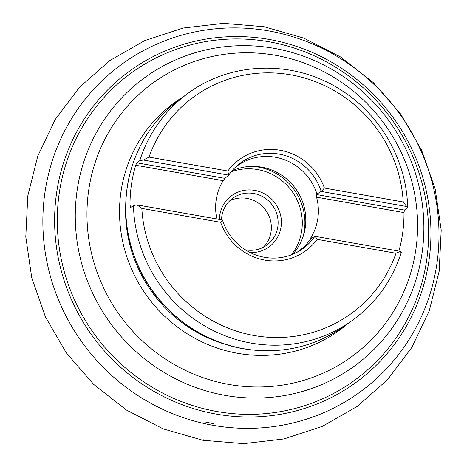 <?xml version="1.0" encoding="UTF-8"?>
<svg xmlns="http://www.w3.org/2000/svg" width="467" height="467" viewBox="0 0 467 467"><rect width="100%" height="100%" fill="white"/><g stroke="black" fill="none" stroke-linecap="round" stroke-linejoin="round"><path stroke-width="0.7" d="M143.34 160.041L149.037 157.11L227.843 171.021A56.414 54.47 -126 0 1 280.241 150.281A56.414 54.47 -126 0 1 324.413 188.067L403.219 201.977L406.617 206.507L321.179 191.447A53.016 51.189 54 0 0 236.804 165.919A53.016 51.189 54 0 0 228.742 175.131L143.34 160.041L139.779 160.666L136.813 162.82L224.896 178.365L223.15 180.676A52.555 50.74 54 0 0 216.898 218.976M228.667 175.102L227.843 171.021M321.29 191.447L324.413 188.067M317.204 239.355A56.414 54.47 -126 0 1 264.807 260.101A56.414 54.47 -126 0 1 220.64 222.31L222.444 219.975A53.016 51.189 54 0 0 298.769 251.339A53.016 51.189 54 0 0 314.875 236.29L400.318 251.351L396.016 253.266L317.204 239.355L314.992 236.29M220.64 222.31L141.828 208.405L137.035 204.885L222.362 219.945M219.373 219.414A31.727 30.629 -126 0 1 250.954 189.946A31.727 30.629 -126 0 1 281.391 222.671A31.727 30.629 -126 0 1 250.224 252.583M245.222 249.757A28.966 27.967 54 0 0 245.835 249.874A28.966 27.967 54 0 0 266.809 245.122A28.966 27.967 54 0 0 272.436 205.252A28.966 27.967 54 0 0 232.788 198.23A28.966 27.967 54 0 0 221.498 219.788M292.57 254.387A52.555 50.74 54 0 0 295.518 188.51A52.555 50.74 54 0 0 231.982 170.864M263.236 247.312A28.966 27.967 54 0 0 265.676 210.162A28.966 27.967 54 0 0 229.601 200.944M296.767 252.437A52.555 50.74 54 0 0 298.968 250.931A52.555 50.74 54 0 0 310.678 238.888L310.041 239.349L310.859 237.715A52.555 50.74 54 0 0 316.556 197.167L316.34 194.505L316.982 194.044A52.555 50.74 54 0 0 237.248 165.855A52.555 50.74 54 0 0 235.135 167.478M314.875 236.29L310.678 238.888M228.742 175.131L224.896 178.365M316.982 194.044L321.179 191.447M137.035 204.885L133.474 205.515L130.421 207.687M401.089 252.746L400.318 251.351M316.34 194.505L404.422 210.051L407.387 207.903L406.617 206.507M407.638 207.494L407.387 207.903M404.422 210.051L403.996 212.596L316.556 197.167M223.15 180.676L135.71 165.242A140.147 135.313 54 0 0 130.013 205.795L132.488 206.227M135.71 165.242L136.813 162.82M130.515 207.663L130.013 205.795M398.888 251.1A140.147 135.313 54 0 0 403.996 212.596M396.016 253.266A133.918 129.301 -126 0 1 254.206 335.539A133.918 129.301 -126 0 1 141.828 208.405M149.037 157.11A133.918 129.301 -126 0 1 290.848 74.837A133.918 129.301 -126 0 1 403.219 201.977M216.98 411.52A189.946 183.397 54 0 0 416.476 165.686A189.946 183.397 54 0 0 101.228 100.662A189.946 183.397 54 0 0 206.455 409.355A189.946 183.397 54 0 0 216.98 411.52M203.396 439.803A212.409 205.089 54 0 0 204.733 440.042L203.396 439.803M205.819 423.89A202.62 195.632 54 0 0 213.203 425.338A202.62 195.632 54 0 0 427.638 167.63A202.62 195.632 54 0 0 356.374 69.396A202.62 195.632 54 0 0 58.509 143.994A202.62 195.632 54 0 0 205.819 423.89M205.503 422.045A201.265 194.325 54 0 0 213.833 423.703L205.503 422.045M205.941 411.97A192.486 185.854 54 0 0 216.443 414.13A192.486 185.854 54 0 0 418.595 164.95A192.486 185.854 54 0 0 99.074 99.197A192.486 185.854 54 0 0 205.941 411.97M252.507 166.369A55.31 53.407 -126 0 1 303.217 236.267M291.332 254.871A53.104 51.277 54 0 0 291.881 191.149A53.104 51.277 54 0 0 231.136 171.891M310.859 237.715L312.195 237.948M243.587 348.686A140.147 135.313 54 0 0 345.049 325.715C314.6 347.098 280.708 354.78 243.383 348.75C199.012 341.26 158.768 310.322 139.475 268.922C125.845 239.536 122.307 209.257 128.857 178.09C136.492 145.149 153.69 118.735 180.466 98.835A140.147 135.313 54 0 0 132.103 166.234A140.147 135.313 54 0 0 243.587 348.686M125.658 205.264A136.282 131.583 54 0 0 226.863 344.774M347.687 323.8A140.561 135.716 -126 0 1 147.082 296.195A140.561 135.716 -126 0 1 183.099 96.926M229.145 384.481A169.112 163.281 54 0 0 415.963 248.771A169.112 163.281 54 0 0 275.413 55.269A169.112 163.281 54 0 0 88.59 190.985A169.112 163.281 54 0 0 229.145 384.481M225.182 395.397A178.306 172.16 -126 0 1 112.308 108.683A178.306 172.16 -126 0 1 411.234 161.442A178.306 172.16 -126 0 1 225.182 395.397M139.779 160.666A140.147 135.313 -126 0 1 188.137 93.272L180.466 98.835M345.049 325.715L352.725 320.146A140.147 135.313 -126 0 1 210.74 329.282A140.147 135.313 -126 0 1 133.474 205.515M202.841 440.258L243.558 443.65L283.901 438.962L322.306 426.377L357.296 406.366L387.522 379.712L411.824 347.442L429.272 310.794L439.19 271.175L441.204 230.12L435.238 189.199L421.532 149.983L400.598 113.971L373.25 82.548L340.531 56.927L303.702 38.084L264.17 26.742L223.459 23.35L183.122 28.032L144.723 40.617L109.733 60.617L79.501 87.265L55.194 119.534L37.739 156.176L27.816 195.79L25.796 236.851L31.756 277.777L45.462 317L66.402 353.023L93.75 384.446L126.475 410.079L163.31 428.922L202.841 440.258M427.638 167.63C415.472 131.501 390.284 94.999 356.374 69.396C389.811 95.116 413.564 127.859 427.638 167.63M352.725 320.146C376.069 302.931 392.257 280.393 401.299 252.524M407.633 207.412C406.821 160.146 380.062 113.732 339.433 89.069C293.276 59.753 230.914 61.405 188.137 93.272"/></g></svg>
